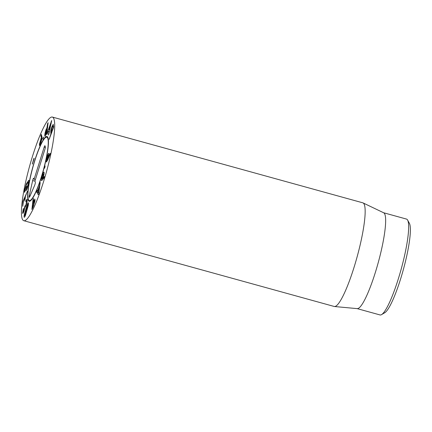 <?xml version="1.0" encoding="UTF-8"?>
<svg xmlns="http://www.w3.org/2000/svg" width="432" height="432" viewBox="0 0 432 432"><rect width="100%" height="100%" fill="white"/><g stroke="black" fill="none" stroke-linecap="round" stroke-linejoin="round"><path stroke-width="0.65" d="M40.559 143.154L41.44 138.607L39.949 143.008L40.036 143.905L40.883 143.24M41.526 139.504L41.888 139.601M39.404 144.18L41.348 137.684L40.856 135.74L41.369 134.428L42.077 138.256L40.451 144.299L39.544 145.606L39.404 144.18L40.387 144.45M41.45 134.703L41.369 134.428M40.856 135.74L41.834 136.01M40.867 136.01L41.92 136.301M41.359 137.624L42.109 137.83M41.348 137.684L42.104 137.894M43.508 137.56L43.335 137.144L43 139.174L42.833 138.737L43.546 137.198M43 139.174L42.833 138.737L43.162 138.829M49.469 129.832L50.906 123.309L51.197 123.39L50.895 123.304L48.757 129.514L49.772 129.919M47.061 133.493L51.683 120.506L48.805 134.271L48.433 135.054L48.481 134.33L49.091 131.56L48.195 131.155L47.288 133.796L46.958 134.395L47.061 133.493L47.358 133.574M47.191 133.078L47.504 133.164M48.195 131.155L49.426 131.501M49.091 131.56L49.394 131.641M48.481 134.33L48.767 134.406M47.477 160.396L46.834 160.218L48.238 156.897C48.541 155.396 48.487 154.861 48.087 155.288L46.91 158.485C46.613 159.964 46.667 160.493 47.066 160.067L47.569 160.207M48.859 155.282L48.087 155.288M46.721 161.735C46.067 162.367 45.997 161.444 46.51 158.965C47.066 156.427 47.714 154.634 48.465 153.587C49.086 152.993 49.167 153.835 48.703 156.109L48.341 157.567L50.225 153.355L49.982 154.759L47.704 159.91L46.354 161.973M50.263 153.873L50.323 153.382M48.341 157.567L48.697 157.669M48.821 153.355L48.465 153.587L48.983 153.727M44.577 167.189L45.122 165.969L44.507 168.291L44.577 167.189L44.966 167.297M38.594 192.672L39.22 187.488L37.768 191.354L38.572 192.731L38.972 192.775M38.572 192.731L38.961 192.839M39.22 187.488L39.609 187.596M36.693 192.121L36.925 190.804L37.217 190.404L37.552 190.998L39.388 186.116L40.214 182.509L38.621 194.157L38.221 194.648L36.693 192.121L38.513 192.623M40.181 182.882L40.214 182.509M39.652 183.913L40.046 184.021M39.388 186.116L39.776 186.224M37.552 190.998L37.87 191.084M37.541 190.971L36.925 190.804L37.217 190.404M33.367 205.513L34.409 200.891L32.886 203.672L32.4 207.398L33.367 205.513L33.745 205.621M32.4 207.398L32.859 207.538M34.452 201.89L34.803 201.987M33.016 199.562L33.566 198.445L33.113 202.144L34.916 199.098L34.997 200.788L33.21 206.831L31.903 209.466L33.016 199.562L33.41 199.67M34.079 200.205L35.035 200.47M33.086 202.122L33.55 202.268M44.032 173.999L43.481 173.885C43.249 173.648 42.892 174.301 42.401 175.856L41.996 178.805C42.223 179.042 42.579 178.394 43.06 176.855L43.481 173.885L44.026 174.037M43.06 176.855L43.33 176.931M41.996 178.805L43.065 179.14M41.585 180.614L41.477 180.533C41.191 179.809 41.434 178.151 42.206 175.554C42.995 172.984 43.6 171.855 44.01 172.174C44.28 172.892 44.059 174.447 43.357 176.839L42.892 178.2L44.372 176.499L43.945 178.097L41.72 180.603M42.892 178.2L43.675 178.416M53.6 126.306L52.758 126.074L52.893 126.425C52.79 125.728 52.488 126.09 51.98 127.51L51.322 130.907L51.462 132.23L53.006 127.904L52.893 126.425L53.633 126.63M51.462 132.23L51.835 132.257M50.771 132.43C50.684 131.08 51.057 129.184 51.899 126.743L53.217 124.308L53.638 126.673L53.411 127.769L49.129 139.439L50.884 133.942L50.771 132.43L51.683 132.683M51.899 126.743L52.24 126.841M49.405 138.159L49.729 138.245M45.938 134.757L45.365 134.6L46.726 131.225C47.056 129.643 47.034 129.028 46.667 129.379L45.495 132.629C45.166 134.217 45.187 134.838 45.56 134.487L46.003 134.611M46.726 131.225L47.023 131.312M47.407 129.416L46.667 129.379M45.225 136.026C44.599 136.69 44.55 135.697 45.085 133.04C45.695 130.41 46.305 128.704 46.921 127.926L47.65 123.444L48.098 122.72L47.164 130.712C46.532 133.445 45.884 135.216 45.225 136.026L44.896 136.231M47.65 123.444L48.017 123.547M47.574 123.903L47.974 124.011M47.212 127.796L47.601 127.904M47.579 128.11L46.921 127.926L47.596 127.958M45.085 133.04L45.398 133.126M33.755 158.83L34.101 158.166L33.955 159.133L32.297 164.138L33.755 158.83L34.02 158.9M32.443 163.177L32.713 163.247M28.917 180.463L28.598 180.371C29.074 180.09 29.117 181.035 28.728 183.2L27.005 188.919L25.979 190.771L26.811 186.278L26.557 188.698L28.253 183.935C28.496 182.542 28.463 181.969 28.145 182.218L26.298 185.09L24.646 192.348C24.37 192.283 24.408 191.3 24.743 189.394L26.438 183.73L28.787 180.328M26.438 183.73L26.951 183.87M24.743 189.394L25.083 189.486M28.253 183.935L28.566 184.016M28.868 182.342L28.145 182.218M27.178 187.569L27.524 187.661M26.546 188.638L27.049 188.833M26.946 186.316L26.897 186.716M26.428 187.45L26.746 187.537M25.979 190.771L25.888 190.366L26.185 190.447M27.427 191.214L25.45 196.214L24.786 201.107L24.867 197.613L23.485 200.702L22.756 206.302L22.961 201.323L27.41 191.354M25.299 197.732L24.84 197.613M26.233 200.383C26.735 199.233 27.059 199.039 27.205 199.795C27.286 201.02 26.914 202.846 26.104 205.27L24.883 207.657L23.987 211.172C23.236 213.273 22.772 213.872 22.599 212.965L23.296 208.856L23.107 211.475C23.198 212.009 23.474 211.642 23.927 210.373L25.067 205.816C25.175 206.42 25.493 205.994 26.017 204.53L26.692 201.253L25.898 201.76L26.109 200.702L26.233 200.378L27.2 200.648M27.151 201.139L26.579 200.977L27.113 201.371M26.017 204.53L26.32 204.611M25.067 205.816L25.736 206.242M24.764 206.14L25.061 205.756M24.559 207.268L25.142 207.43M23.927 210.373L24.224 210.454M23.107 211.475L23.733 211.869M23.533 208.921L23.576 208.494M23.161 209.282L23.431 209.358M22.788 213.397L22.599 212.965L23.134 213.111M27.005 199.325L27.205 199.795M24.689 215.671L26.638 210.276L27.886 204.439L27.167 205.637L24.764 214.083L24.689 215.671L25.25 215.833M25.407 214.472L25.704 214.553M27.81 206.026L28.102 206.107M27.886 204.439L28.415 204.579M27.016 205.13C27.594 203.45 28.037 202.689 28.345 202.84C28.631 203.051 28.571 204.05 28.166 205.832L25.564 214.979C24.98 216.659 24.538 217.42 24.235 217.269C23.949 217.058 24.008 216.059 24.408 214.277L27.016 205.13L27.329 205.216M24.408 214.277L24.705 214.358M51.246 117.153A53.757 8.872 105.4 0 1 52.375 117.061A53.757 8.872 105.4 0 1 46.613 171.239A53.757 8.872 105.4 0 1 23.744 220.693A53.757 8.872 105.4 0 1 28.663 169.636A53.757 8.872 105.4 0 1 51.246 117.153M29.819 201.204A33.599 5.546 105.4 0 1 29.111 201.263A33.599 5.546 105.4 0 1 32.713 167.4A33.599 5.546 105.4 0 1 47.007 136.49A33.599 5.546 105.4 0 1 43.934 168.404A33.599 5.546 105.4 0 1 29.819 201.204M381.526 314.631L384.712 312.763A47.039 7.765 -74.6 0 0 403.294 269.784A47.039 7.765 -74.6 0 0 409.412 223.36L407.635 220.12A49.729 8.208 105.4 0 1 401.166 269.195A49.729 8.208 105.4 0 1 381.526 314.631A49.729 8.208 105.4 0 1 381.062 314.858A49.729 8.208 105.4 0 1 380.014 314.939L357.134 308.621M383.616 212.755L406.496 219.078A49.729 8.208 105.4 0 1 407.635 220.12M363.08 202.927L383.729 212.809A49.729 8.208 105.4 0 1 378.761 260.658A49.729 8.208 105.4 0 1 358.063 308.502A49.729 8.208 105.4 0 1 357.253 308.632L334.46 306.515A53.757 8.872 -74.6 0 0 335.335 306.374A53.757 8.872 -74.6 0 0 357.712 254.653A53.757 8.872 -74.6 0 0 363.08 202.927A53.757 8.872 -74.6 0 0 362.837 202.829L52.375 117.061M23.744 220.693L334.206 306.466A53.757 8.872 -74.6 0 0 334.46 306.515M47.698 138.137A32.881 5.427 -74.6 0 0 46.575 137.155A32.881 5.427 -74.6 0 0 32.832 167.432A32.881 5.427 -74.6 0 0 29.079 200.475A32.881 5.427 -74.6 0 0 42.163 174.247A32.881 5.427 -74.6 0 0 47.698 138.137M44.15 147.182A2.014 0.335 105.4 0 1 44.906 145.724A2.014 0.335 105.4 0 1 44.944 145.778L45.355 146.74A2.014 0.335 105.4 0 1 44.971 149.105L34.927 181.148L35.338 182.11A2.036 0.335 105.4 0 1 34.641 185.35L29.813 196.517A2.689 0.443 105.4 0 1 29.252 197.354A2.689 0.443 105.4 0 1 29.333 195.388L32.632 180.646A2.036 0.335 105.4 0 1 33.653 178.211A2.036 0.335 105.4 0 1 33.696 178.265L34.106 179.226L44.15 147.182L45.333 147.577M34.106 179.226L35.289 179.982M40.927 138.429L42.023 138.731M51.203 121.457L51.597 121.565M46.51 158.965L46.802 159.046M36.666 191.975L38.416 192.456M53.006 127.904L53.33 127.996M53.039 127.742L53.39 127.84M50.917 133.78L51.268 133.877M50.884 133.942L51.208 134.033M23.269 200.156L23.674 200.27M22.961 201.323L23.387 201.442M26.109 200.702L27.167 200.993M24.554 207.22L25.169 207.387M26.638 210.276L26.935 210.357M25.661 209.682L25.958 209.763M32.632 180.646L34.943 181.1M29.333 195.388L30.224 195.566M40.565 144.05L40.036 143.905M42.017 138.769L41.44 138.607M32.843 207.571L32.4 207.452M34.965 201.042L34.409 200.891M33.086 202.181L33.534 202.3M26.541 188.714L27.038 188.849M24.867 197.57L25.299 197.689M29.079 200.475L30.094 201.074M46.575 137.155L47.758 137.155"/></g></svg>
